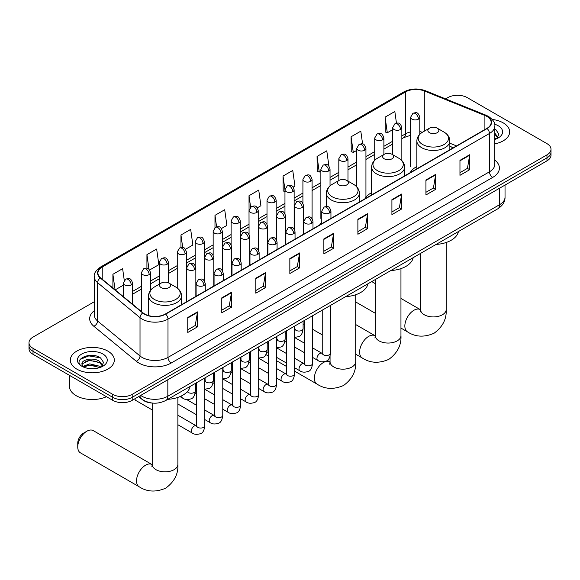 <?xml version="1.0" encoding="UTF-8"?>
<svg xmlns="http://www.w3.org/2000/svg" width="580" height="580" viewBox="0 0 580 580"><rect width="100%" height="100%" fill="white"/><g stroke="black" fill="none" stroke-linecap="round" stroke-linejoin="round"><path stroke-width="0.87" d="M321.777 222.133A24.287 14.021 0 0 0 319.689 224.917M371.628 192.661A24.287 14.021 0 0 0 364.929 198.795M416.861 166.54A24.287 14.021 0 0 0 410.161 172.68M453.284 147.784L449.855 146.399M152.779 403.1A13.746 7.939 180 0 1 142.477 399.736L138.663 396.589M94.264 301.745L33.024 337.096A13.746 7.939 0 0 0 29 342.707L29 348.696A13.746 7.939 0 0 0 33.024 354.308L112.745 400.33A13.746 7.939 0 0 0 132.189 400.33L546.976 160.856A13.746 7.939 0 0 0 551 155.244L551 152.25A13.746 7.939 0 0 1 546.976 157.862A13.746 7.939 0 0 0 551 152.25L551 149.256A13.746 7.939 0 0 0 546.976 143.644L467.255 97.621A13.746 7.939 0 0 0 447.811 97.621L445.621 98.89M29 342.707A13.746 7.939 0 0 0 33.024 348.319L112.745 394.342A13.746 7.939 0 0 0 132.189 394.342L132.189 397.336L546.976 157.862L132.189 397.336A13.746 7.939 0 0 1 112.745 397.336A13.746 7.939 0 0 0 132.189 397.336L132.189 400.33M33.024 348.319L33.024 351.313L112.745 397.336L33.024 351.313A13.746 7.939 0 0 1 29 345.702A13.746 7.939 0 0 0 33.024 351.313L33.024 354.308M503.23 122.88A21.996 12.702 0 0 0 492.239 119.437A21.996 12.702 0 0 1 503.23 122.88A21.996 12.702 0 0 1 509.668 131.856A21.996 12.702 0 0 0 503.23 122.88M107.88 351.125A21.996 12.702 0 0 0 83.911 348.377A21.996 12.702 0 0 0 70.332 360.107A21.996 12.702 0 0 0 76.77 369.09A21.996 12.702 0 0 0 100.746 371.838A21.996 12.702 0 0 0 114.325 360.107A21.996 12.702 0 0 0 107.88 351.125A21.996 12.702 0 0 0 83.911 348.377A21.996 12.702 0 0 0 70.332 360.107A21.996 12.702 0 0 0 76.77 369.09A21.996 12.702 0 0 0 100.746 371.838A21.996 12.702 0 0 0 114.325 360.107A21.996 12.702 0 0 0 107.88 351.125M486.859 116.421A14.667 8.468 180 0 1 491.159 122.409A14.667 8.468 180 0 1 486.859 128.397L165.401 313.99A14.667 8.468 180 0 1 143.021 312.859L100.579 277.863A14.667 8.468 180 0 1 97.926 273.013A14.667 8.468 180 0 1 102.225 267.025L405.514 91.923A14.667 8.468 180 0 1 424.292 90.973L484.902 115.471A14.667 8.468 180 0 1 486.859 116.421M487.12 116.275A15.029 8.678 0 0 0 485.112 115.304L424.502 90.799A15.029 8.678 0 0 0 405.253 91.77L101.964 266.873A15.029 8.678 0 0 0 100.282 277.987L142.716 312.982A15.029 8.678 0 0 0 165.662 314.142L487.12 128.55A15.029 8.678 0 0 0 487.12 116.275M187.761 317.507L187.761 332.478L197.483 326.859L197.483 311.895L187.761 317.507M187.761 329.817L195.25 325.496L197.446 312.395A3.668 2.117 -120 0 0 197.483 311.895M195.185 325.532L197.483 326.859M221.785 297.866L221.785 312.83L231.507 307.219L231.507 292.248L221.785 297.866M221.785 310.177L229.274 305.849L231.471 292.748A3.668 2.117 -120 0 0 231.507 292.248M229.209 305.892L231.507 307.219M255.809 278.219L255.809 293.183L265.531 287.571L265.531 272.607L255.809 278.219M255.809 290.529L263.298 286.208L265.495 273.1A3.668 2.117 -120 0 0 265.531 272.607M263.233 286.244L265.531 287.571M289.84 258.571L289.84 273.543L299.563 267.931L299.563 252.96L289.84 258.571M289.84 270.889L297.322 266.561L299.519 253.46A3.668 2.117 -120 0 0 299.563 252.96M297.257 266.604L299.563 267.931M459.962 160.356L459.962 175.319L469.684 169.708L469.684 154.737L459.962 160.356M459.962 172.666L467.451 168.338L469.648 155.237A3.668 2.117 -120 0 0 469.684 154.737M467.386 168.381L469.684 169.708M425.938 179.996L425.938 194.967L435.66 189.348L435.66 174.384L425.938 179.996M425.938 192.306L433.427 187.985L435.623 174.877A3.668 2.117 -120 0 0 435.66 174.384M433.361 188.021L435.66 189.348M391.913 199.643L391.913 214.607L401.635 208.996L401.635 194.032L391.913 199.643M391.913 211.954L399.402 207.633L401.599 194.525A3.668 2.117 -120 0 0 401.635 194.032M399.337 207.669L401.635 208.996M357.889 219.283L357.889 234.255L367.611 228.643L367.611 213.672L357.889 219.283M357.889 231.594L365.378 227.273L367.568 214.172A3.668 2.117 -120 0 0 367.611 213.672M365.313 227.309L367.611 228.643M323.865 238.931L323.865 253.895L333.587 248.283L333.587 233.319L323.865 238.931M323.865 251.242L331.354 246.92L333.543 233.812A3.668 2.117 -120 0 0 333.587 233.319M331.289 246.957L333.587 248.283M494.82 143.869A21.996 12.702 0 0 0 509.668 131.856A21.996 12.702 0 0 1 494.82 143.869M132.189 394.342L546.976 154.867A13.746 7.939 0 0 0 551 149.256M185.513 249.277L192.872 245.028L190.675 229.39L180.96 235.001L180.96 247.508M149.604 270.005L158.847 264.668L156.651 249.03L146.928 254.642L146.928 268.264M124.272 280.401L122.626 268.678L112.904 274.289L112.904 288.028M293.226 187.086L294.952 186.093L292.755 170.455L283.033 176.066L283.192 190.943M328.925 166.097L326.779 150.807L317.057 156.426L317.216 171.303M362.601 143.949L360.803 131.167L351.081 136.778L351.241 151.655M396.459 123.119L394.828 111.519L385.113 117.131L385.265 132.008M221.415 228.549L226.896 225.381L224.707 209.743L214.984 215.354L214.984 227.614M257.324 207.814L260.92 205.74L258.731 190.102L249.008 195.714L249.059 210.649M249.059 234.378L249.008 210.533M249.008 195.714L250.611 207.111M284.961 191.61L283.033 190.885M283.033 176.066L284.961 189.827M317.057 156.426L319.254 172.064L320.87 171.129M319.254 172.064L317.057 171.245M351.081 136.778L353.278 152.417L356.772 150.401M353.278 152.417L351.081 151.597M385.113 117.131L387.302 132.769L392.682 129.666M387.302 132.769L385.113 131.95M214.984 215.354L216.594 226.838M180.96 235.001L182.715 247.508M146.928 254.642L148.995 269.33M115.166 289.891L123.388 285.142M112.904 274.289L115.087 289.826M494.82 137.851L496.204 138.939M494.82 139.041L495.211 139.301M494.82 133.103L497.974 137.322M494.82 134.292L497.734 137.634M494.82 139.432A14.942 8.627 0 0 0 498.235 137.96A14.942 8.627 0 0 0 498.235 125.758A14.942 8.627 0 0 0 494.653 124.229M496.56 138.794L498.901 134.197L495.943 129.739M494.82 129.18L495.74 129.601M429.476 132.682A5.503 3.175 0 0 0 437.248 132.682A5.503 3.175 0 0 0 437.248 128.187L444.077 132.131A15.152 8.751 0 0 1 444.077 144.507A15.152 8.751 0 0 1 422.646 144.507A15.152 8.751 0 0 1 422.646 132.131C418.912 134.35 416.984 137.293 416.861 140.969A16.501 9.527 0 0 0 421.696 147.704A16.501 9.527 0 0 0 439.676 149.763A16.501 9.527 0 0 0 449.855 140.969C449.739 137.293 447.811 134.35 444.077 132.131L437.248 128.187A5.503 3.175 0 0 0 429.476 128.187A5.503 3.175 0 0 0 429.476 132.682M436.095 244.434A25.208 14.551 0 0 0 458.417 231.55M303.101 323.792A12.832 7.41 120 0 0 303.478 324.039L304.282 324.503M384.236 158.797A5.503 3.175 0 0 0 392.015 158.797A5.503 3.175 0 0 0 392.015 154.309L398.837 158.253A15.152 8.751 0 0 1 398.837 170.629A15.152 8.751 0 0 1 377.406 170.629A15.152 8.751 0 0 1 377.406 158.253C373.672 160.464 371.744 163.415 371.628 167.083A16.501 9.527 0 0 0 376.456 173.819A16.501 9.527 0 0 0 394.436 175.885A16.501 9.527 0 0 0 404.623 167.083C404.499 163.415 402.571 160.464 398.837 158.253L392.015 154.309A5.503 3.175 0 0 0 384.236 154.309A5.503 3.175 0 0 0 384.236 158.797M390.862 270.555A25.208 14.551 0 0 0 413.177 257.665M338.995 184.918A5.503 3.175 0 0 0 346.775 184.918A5.503 3.175 0 0 0 346.775 180.424L353.604 184.368A15.152 8.751 0 0 1 353.604 196.743A15.152 8.751 0 0 1 332.166 196.743A15.152 8.751 0 0 1 332.166 184.368C328.439 186.586 326.511 189.53 326.388 193.205A16.501 9.527 0 0 0 331.216 199.94A16.501 9.527 0 0 0 349.196 201.999A16.501 9.527 0 0 0 359.382 193.205C359.259 189.53 357.338 186.586 353.604 184.368L346.775 180.424A5.503 3.175 0 0 0 338.995 180.424A5.503 3.175 0 0 0 338.995 184.918M345.622 296.67A25.208 14.551 0 0 0 367.945 283.787M77.749 446.955L77.749 443.214A8.251 4.763 -60 0 1 83.578 433.115L86.819 431.245A12.832 7.41 120 0 0 77.749 446.955A12.832 7.41 120 0 0 80.403 452.828L139.185 486.772A12.832 7.41 -60 0 1 137.221 476.485A12.832 7.41 -60 0 1 145.602 465.182A12.832 7.41 -60 0 1 152.018 464.544L152.214 464.652M161.16 287.593A5.503 3.175 0 0 0 168.932 287.593A5.503 3.175 0 0 0 168.932 283.098L175.762 287.042A15.152 8.751 0 0 1 175.762 299.418A15.152 8.751 0 0 1 154.331 299.418A15.152 8.751 0 0 1 154.331 287.042C150.597 289.26 148.668 292.204 148.545 295.88A16.501 9.527 0 0 0 153.381 302.615A16.501 9.527 0 0 0 171.361 304.674A16.501 9.527 0 0 0 181.54 295.88C181.424 292.204 179.495 289.26 175.762 287.042L168.932 283.098A5.503 3.175 0 0 0 161.16 283.098A5.503 3.175 0 0 0 161.16 287.593M167.779 399.345A25.208 14.551 0 0 0 190.102 386.461M152.018 464.544L93.235 430.607A12.832 7.41 120 0 0 86.819 431.245L83.578 433.115M152.214 409.922L135.793 400.447A4.125 2.378 -60 0 1 135.278 399.932A4.125 2.378 -60 0 1 134.944 398.743M69.411 375.318L69.411 386.302A22.917 13.231 0 0 0 76.125 395.654A22.917 13.231 0 0 0 106.466 396.713M89.842 368.612L93.3 368.713M82.976 366.422L89.646 363.877L99.651 366.219L100.862 367.191M83.593 367.06L89.646 365.067L99.869 367.553M83.085 366.886L82.012 364.37A10.36 5.981 0 0 0 83.68 367.14M102.624 365.574L99.651 361.463C93.438 356.823 80.642 359.687 82.012 364.37L81.969 363.921M82.034 364.523L82.324 363.747L89.646 360.31L99.651 362.652L102.392 365.886M101.217 367.038L103.559 362.442L100.594 357.983C90.117 350.45 71.485 360.376 82.244 366.466L82.781 366.792M102.892 354.01A14.942 8.627 0 0 0 81.766 354.01A14.942 8.627 0 0 0 81.766 366.205A14.942 8.627 0 0 0 102.892 366.205A14.942 8.627 0 0 0 102.892 354.01M80.062 359.484L88.834 355.881L100.398 357.845M85.543 361.231L88.834 360.637L97.085 361.34M85.543 365.987L88.834 365.385L97.085 366.096M140.679 395.429A18.328 10.585 0 0 0 141.911 396.22A18.328 10.585 0 0 0 167.83 396.22L499.663 204.638A18.328 10.585 0 0 0 505.028 197.156C505.165 201.702 502.744 205.595 497.763 208.829L165.931 400.41A9.164 5.292 60 0 0 167.83 396.22L167.83 379.755M499.663 188.174L499.663 204.638A9.164 5.292 60 0 1 497.763 208.829M139.932 395.857A9.164 6.134 129.5 0 0 141.535 398.837L138.75 396.546M546.976 160.856L546.976 154.867M112.745 400.33L112.745 394.342M494.82 160.124A22.917 13.231 180 0 1 492.696 177.415L171.238 363.007A4.582 2.646 60 0 1 167.997 357.396L489.455 171.803A18.328 10.585 0 0 0 494.82 164.321L494.82 126.005A18.328 10.585 180 0 1 489.455 133.487A4.582 2.646 -120 0 0 487.12 128.55M171.238 363.007A22.917 13.231 180 0 1 138.83 363.007A22.917 13.231 180 0 1 136.264 361.238L93.822 326.25A22.917 13.231 180 0 1 94.264 310.72M142.071 357.396A18.328 10.585 0 0 0 167.997 357.396L167.997 319.08A18.328 10.585 180 0 1 140.019 317.666L97.578 282.67A18.328 10.585 180 0 1 94.264 276.602L94.264 314.918A18.328 10.585 0 0 0 97.578 320.986L140.019 355.982A18.328 10.585 0 0 0 142.071 357.396M494.82 126.005C495.436 123.141 493.326 119.944 488.505 116.421L486.098 115.253A4.582 2.146 112 0 0 485.112 115.304M486.098 115.253L425.488 90.748C417.897 88.066 410.691 88.45 403.868 91.915A4.582 2.646 60 0 1 405.253 91.77M101.964 266.873A4.582 2.646 -120 0 0 100.579 267.017C95.823 270.439 93.713 273.637 94.264 276.602M100.282 277.987A4.582 3.067 129.5 0 0 97.578 282.67L97.578 320.986A4.582 3.067 -50.5 0 1 93.822 326.25M425.488 90.748A4.582 2.146 112 0 0 424.502 90.799M142.716 312.982A4.582 3.067 129.5 0 0 140.019 317.666L140.019 355.982A4.582 3.067 -50.5 0 1 136.264 361.238M165.662 314.142A4.582 2.646 60 0 1 167.997 319.08L489.455 133.487L489.455 171.803A4.582 2.646 60 0 0 492.696 177.415M102.225 267.025L102.225 279.219M484.902 115.471L484.902 129.528M424.292 90.973L424.292 131.181M456.525 145.913L449.855 143.216M422.45 132.247A14.667 8.468 0 0 0 419.797 131.66M410.633 131.914A14.667 8.468 0 0 0 405.514 133.828L401.846 135.945M405.514 91.923L405.514 133.828A8.251 4.763 60 0 1 403.803 137.605L401.846 138.736M392.682 141.237L383.895 146.312M374.724 151.605L365.937 156.68M356.772 161.972L347.986 167.04M338.821 172.332L330.035 177.407M320.87 182.7L312.083 187.775M302.919 193.06L294.132 198.135M284.961 203.428L276.174 208.503M267.01 213.795L258.223 218.863M249.059 224.155L240.272 229.231M231.108 234.523L222.321 239.598M213.157 244.89L204.37 249.958M195.199 255.251L186.412 260.326M177.248 265.618L168.461 270.693M159.297 275.978L150.51 281.053M141.346 286.346L132.559 291.421M323.865 239.402L333.543 233.812M357.889 219.762L367.568 214.172M391.913 200.114L401.599 194.525M425.938 180.474L435.623 174.877M459.962 160.827L469.648 155.237M289.84 259.05L299.519 253.46M255.809 278.69L265.495 273.1M221.785 298.337L231.471 292.748M187.761 317.985L197.446 312.395M446.194 242.491L446.194 309.524A12.832 7.41 180 0 1 442.431 314.759A12.832 7.41 180 0 1 424.284 314.759A12.832 7.41 180 0 1 420.529 309.524L420.181 311.982M446.194 309.524C446.745 318.942 442.707 326.844 434.079 333.224C424.248 337.502 415.389 337.052 407.501 331.861A12.832 7.41 -60 0 1 405.536 321.574A12.832 7.41 -60 0 1 413.917 310.271A12.832 7.41 -60 0 1 420.333 309.633L420.529 309.742M400.954 268.613L400.954 335.639A12.832 7.41 180 0 1 397.199 340.88A12.832 7.41 180 0 1 379.052 340.88A12.832 7.41 180 0 1 375.289 335.639L374.948 338.096M400.954 335.639C401.505 345.064 397.474 352.959 388.846 359.339C379.008 363.624 370.149 363.167 362.261 357.976A12.832 7.41 -60 0 1 360.296 347.695A12.832 7.41 -60 0 1 368.677 336.385A12.832 7.41 -60 0 1 375.093 335.755L375.289 335.863M355.714 294.727L355.714 361.753A12.832 7.41 180 0 1 351.958 366.995A12.832 7.41 180 0 1 333.812 366.995A12.832 7.41 180 0 1 330.056 361.753L329.708 364.218M355.714 361.753C356.272 371.178 352.234 379.081 343.606 385.453C333.775 389.738 324.916 389.289 317.028 384.098A12.832 7.41 -60 0 1 315.056 373.81A12.832 7.41 -60 0 1 323.444 362.507A12.832 7.41 -60 0 1 329.861 361.869L330.049 361.978M177.879 397.401L177.879 464.428A12.832 7.41 180 0 1 174.116 469.67A12.832 7.41 180 0 1 155.969 469.67A12.832 7.41 180 0 1 152.214 464.428L151.866 466.893M329.599 212.94A4.582 2.646 0 0 0 330.941 211.069C329.085 205.197 327.272 206.364 324.068 207.104A4.582 2.646 60 0 1 326.359 207.328A4.582 2.646 -120 0 1 329.599 212.94A4.582 2.646 0 0 1 323.118 212.94A4.582 2.646 0 0 1 321.777 211.069L324.068 207.104M312.533 357.374L317.818 360.426A4.125 2.378 -60 0 1 317.18 357.12A4.125 2.378 -60 0 1 319.877 353.488A4.125 2.378 -60 0 1 320.058 353.387A4.125 2.378 -60 0 1 321.936 353.285L312.533 347.848M322.473 353.699L322.103 354.003L322.233 353.111A4.125 2.378 -0 0 0 323.444 354.793A4.125 2.378 -0 0 0 329.085 354.902A4.125 2.378 -0 0 0 330.484 353.111C329.918 357.904 328.432 360.579 326.032 361.137C322.589 362.188 319.848 361.949 317.818 360.426M311.649 223.307A4.582 2.646 0 0 0 312.99 221.437C311.126 215.557 309.321 216.731 306.117 217.471A4.582 2.646 60 0 1 308.408 217.696A4.582 2.646 -120 0 1 311.649 223.307A4.582 2.646 0 0 1 305.167 223.307A4.582 2.646 0 0 1 303.826 221.437L306.117 217.471M294.575 367.742L299.86 370.794A4.125 2.378 -60 0 1 299.229 367.488A4.125 2.378 -60 0 1 301.926 363.849A4.125 2.378 -60 0 1 302.107 363.754A4.125 2.378 -60 0 1 303.985 363.645L294.575 358.215M304.514 364.066L304.152 364.37L304.282 363.479A4.125 2.378 -0 0 0 305.493 365.161A4.125 2.378 -0 0 0 311.134 365.262A4.125 2.378 -0 0 0 312.533 363.479C311.967 368.264 310.481 370.939 308.082 371.504C304.638 372.548 301.897 372.316 299.86 370.794M293.697 233.675A4.582 2.646 0 0 0 295.039 231.804C293.175 225.924 291.37 227.092 288.166 227.831A4.582 2.646 60 0 1 290.457 228.056A4.582 2.646 -120 0 1 293.697 233.675A4.582 2.646 0 0 1 287.216 233.675A4.582 2.646 0 0 1 285.868 231.804L288.166 227.831M276.624 378.102L281.909 381.154A4.125 2.378 -60 0 1 281.278 377.848A4.125 2.378 -60 0 1 283.975 374.216A4.125 2.378 -60 0 1 284.156 374.114A4.125 2.378 -60 0 1 286.034 374.013L276.624 368.583M286.563 374.426L286.194 374.731L286.332 373.839A4.125 2.378 -0 0 0 287.535 375.528A4.125 2.378 -0 0 0 293.183 375.63A4.125 2.378 -0 0 0 294.575 373.839C294.009 378.631 292.53 381.307 290.13 381.865C286.68 382.916 283.939 382.677 281.909 381.154M275.739 244.035A4.582 2.646 0 0 0 277.08 242.164C275.224 236.285 273.419 237.459 270.207 238.199A4.582 2.646 60 0 1 272.498 238.423A4.582 2.646 -120 0 1 275.739 244.035A4.582 2.646 0 0 1 269.258 244.035A4.582 2.646 0 0 1 267.916 242.164L270.207 238.199M258.673 388.47L263.958 391.522A4.125 2.378 -60 0 1 263.327 388.216A4.125 2.378 -60 0 1 266.017 384.584A4.125 2.378 -60 0 1 266.205 384.482A4.125 2.378 -60 0 1 268.083 384.373L258.673 378.943M268.613 384.794L268.243 385.098L268.373 384.207A4.125 2.378 -0 0 0 269.584 385.888A4.125 2.378 -0 0 0 275.232 385.99A4.125 2.378 -0 0 0 276.624 384.207C276.058 388.999 274.579 391.674 272.18 392.232C268.728 393.284 265.988 393.044 263.958 391.522M257.788 254.402A4.582 2.646 0 0 0 259.13 252.532C257.274 246.652 255.461 247.827 252.256 248.559A4.582 2.646 60 0 1 254.548 248.791A4.582 2.646 -120 0 1 257.788 254.402A4.582 2.646 0 0 1 251.307 254.402A4.582 2.646 0 0 1 249.965 252.532L252.256 248.559M240.722 398.837L246.007 401.882A4.125 2.378 -60 0 1 245.376 398.583A4.125 2.378 -60 0 1 248.066 394.944A4.125 2.378 -60 0 1 248.247 394.849A4.125 2.378 -60 0 1 250.132 394.741L240.722 389.31M250.661 395.154L250.292 395.459L250.422 394.574A4.125 2.378 -0 0 0 251.633 396.256A4.125 2.378 -0 0 0 257.274 396.358A4.125 2.378 -0 0 0 258.673 394.574C258.107 399.359 256.621 402.034 254.221 402.6C250.777 403.644 248.037 403.404 246.007 401.882M239.837 264.77A4.582 2.646 0 0 0 241.179 262.892C239.323 257.02 237.51 258.187 234.305 258.926A4.582 2.646 60 0 1 236.596 259.151A4.582 2.646 -120 0 1 239.837 264.77A4.582 2.646 0 0 1 233.356 264.77A4.582 2.646 0 0 1 232.014 262.892L234.305 258.926M222.771 409.197L228.056 412.25A4.125 2.378 -60 0 1 227.418 408.943A4.125 2.378 -60 0 1 230.115 405.311A4.125 2.378 -60 0 1 230.296 405.21A4.125 2.378 -60 0 1 232.174 405.108L222.771 399.671M232.71 405.522L232.341 405.826L232.471 404.934A4.125 2.378 -0 0 0 233.682 406.616A4.125 2.378 -0 0 0 239.323 406.725A4.125 2.378 -0 0 0 240.722 404.934C240.156 409.726 238.67 412.402 236.27 412.96C232.826 414.011 230.086 413.772 228.056 412.25M221.886 275.13A4.582 2.646 0 0 0 223.227 273.26C221.364 267.38 219.559 268.555 216.355 269.294A4.582 2.646 60 0 1 218.645 269.519A4.582 2.646 -120 0 1 221.886 275.13A4.582 2.646 0 0 1 215.405 275.13A4.582 2.646 0 0 1 214.063 273.26L216.355 269.294M204.812 419.565L210.098 422.617A4.125 2.378 -60 0 1 209.467 419.311A4.125 2.378 -60 0 1 212.164 415.672A4.125 2.378 -60 0 1 212.345 415.577A4.125 2.378 -60 0 1 214.223 415.468L204.812 410.038M214.752 415.889L214.39 416.193L214.52 415.302A4.125 2.378 -0 0 0 215.724 416.984A4.125 2.378 -0 0 0 221.371 417.085A4.125 2.378 -0 0 0 222.771 415.302C222.205 420.087 220.719 422.762 218.319 423.327C214.868 424.372 212.135 424.139 210.098 422.617M203.935 285.498A4.582 2.646 0 0 0 205.276 283.627C203.413 277.748 201.608 278.915 198.404 279.654A4.582 2.646 60 0 1 200.694 279.886A4.582 2.646 -120 0 1 203.935 285.498A4.582 2.646 0 0 1 197.454 285.498A4.582 2.646 0 0 1 196.105 283.627L198.404 279.654M177.879 424.741L192.147 432.977A4.125 2.378 -60 0 1 191.516 429.671A4.125 2.378 -60 0 1 194.213 426.039A4.125 2.378 -60 0 1 194.394 425.938A4.125 2.378 -60 0 1 196.272 425.836L177.879 415.215M196.801 426.249L196.431 426.554L196.569 425.662A4.125 2.378 -0 0 0 197.773 427.351A4.125 2.378 -0 0 0 203.42 427.453A4.125 2.378 -0 0 0 204.812 425.662C204.247 430.454 202.768 433.129 200.368 433.688C196.917 434.739 194.177 434.5 192.147 432.977M302.216 207.495A4.582 2.646 0 0 0 303.558 205.624C301.701 199.752 299.889 200.919 296.685 201.659A4.582 2.646 60 0 1 298.976 201.883A4.582 2.646 -120 0 1 302.216 207.495A4.582 2.646 0 0 1 295.735 207.495A4.582 2.646 0 0 1 294.394 205.624L296.685 201.659M295.089 329.244L294.72 329.549L294.85 328.657A4.125 2.378 -0 0 0 296.061 330.346A4.125 2.378 -0 0 0 301.701 330.448A4.125 2.378 -0 0 0 303.101 328.657C302.535 333.449 301.049 336.125 298.649 336.683L294.575 337.371M284.265 217.862A4.582 2.646 0 0 0 285.606 215.992C283.743 210.112 281.938 211.287 278.733 212.026A4.582 2.646 60 0 1 281.024 212.251A4.582 2.646 -120 0 1 284.265 217.862A4.582 2.646 0 0 1 277.784 217.862A4.582 2.646 0 0 1 276.442 215.992L278.733 212.026M277.138 339.612L276.769 339.916L276.899 339.024A4.125 2.378 -0 0 0 278.11 340.707A4.125 2.378 -0 0 0 283.75 340.808A4.125 2.378 -0 0 0 285.15 339.024C284.584 343.817 283.098 346.492 280.698 347.05L276.624 347.732M266.314 228.23A4.582 2.646 0 0 0 267.656 226.36C265.792 220.48 263.987 221.647 260.782 222.387A4.582 2.646 60 0 1 263.074 222.618A4.582 2.646 -120 0 1 266.314 228.23A4.582 2.646 0 0 1 259.833 228.23A4.582 2.646 0 0 1 258.492 226.36L260.782 222.387M259.18 349.972L258.818 350.276L258.948 349.392A4.125 2.378 -0 0 0 260.152 351.074A4.125 2.378 -0 0 0 265.8 351.175A4.125 2.378 -0 0 0 267.199 349.392C266.633 354.177 265.147 356.852 262.747 357.418L258.673 358.099M248.356 238.59A4.582 2.646 0 0 0 249.704 236.72C247.841 230.84 246.036 232.014 242.824 232.754A4.582 2.646 60 0 1 245.115 232.979A4.582 2.646 -120 0 1 248.356 238.59A4.582 2.646 0 0 1 241.882 238.59A4.582 2.646 0 0 1 240.533 236.72L242.824 232.754M241.229 360.339L240.86 360.644L240.997 359.752A4.125 2.378 -0 0 0 242.201 361.434A4.125 2.378 -0 0 0 247.849 361.543A4.125 2.378 -0 0 0 249.24 359.752C248.675 364.544 247.196 367.22 244.796 367.778L240.722 368.459M230.405 248.958A4.582 2.646 0 0 0 231.746 247.087C229.89 241.207 228.085 242.382 224.873 243.114A4.582 2.646 60 0 1 227.164 243.346A4.582 2.646 -120 0 1 230.405 248.958A4.582 2.646 0 0 1 223.923 248.958A4.582 2.646 0 0 1 222.582 247.087L224.873 243.114M223.278 370.707L222.908 371.012L223.039 370.12A4.125 2.378 -0 0 0 224.25 371.802A4.125 2.378 -0 0 0 229.898 371.903A4.125 2.378 -0 0 0 231.289 370.12C230.724 374.905 229.245 377.58 226.838 378.146L222.771 378.827M212.454 259.325A4.582 2.646 0 0 0 213.795 257.455C211.939 251.575 210.127 252.742 206.922 253.482A4.582 2.646 60 0 1 209.213 253.706A4.582 2.646 -120 0 1 212.454 259.325A4.582 2.646 0 0 1 205.972 259.325A4.582 2.646 0 0 1 204.631 257.455L206.922 253.482M205.327 381.067L204.957 381.372L205.088 380.48A4.125 2.378 -0 0 0 206.299 382.169A4.125 2.378 -0 0 0 211.939 382.271A4.125 2.378 -0 0 0 213.338 380.48C212.773 385.272 211.287 387.947 208.887 388.506L204.812 389.195M194.503 269.685A4.582 2.646 0 0 0 195.844 267.815C193.981 261.935 192.176 263.11 188.971 263.849A4.582 2.646 60 0 1 191.262 264.074A4.582 2.646 -120 0 1 194.503 269.685A4.582 2.646 0 0 1 188.021 269.685A4.582 2.646 0 0 1 186.68 267.815L188.971 263.849M187.369 391.638A4.125 2.378 -0 0 0 188.348 392.529A4.125 2.378 -0 0 0 193.988 392.631A4.125 2.378 -0 0 0 195.387 390.848C194.822 395.64 193.336 398.315 190.936 398.873C187.492 399.924 184.752 399.685 182.715 398.163A4.125 2.378 -60 0 1 181.866 396.271A4.125 2.378 -60 0 1 181.903 395.698M418.455 119.139A4.582 2.646 0 0 0 419.797 117.261C417.934 111.389 416.128 112.556 412.924 113.296A4.582 2.646 60 0 1 415.215 113.521A4.582 2.646 -120 0 1 418.455 119.139A4.582 2.646 0 0 1 411.974 119.139A4.582 2.646 0 0 1 410.633 117.261L412.924 113.296M400.504 129.5A4.582 2.646 0 0 0 401.846 127.629C399.983 121.749 398.177 122.924 394.973 123.663A4.582 2.646 60 0 1 397.264 123.888A4.582 2.646 -120 0 1 400.504 129.5A4.582 2.646 0 0 1 394.023 129.5A4.582 2.646 0 0 1 392.682 127.629L394.973 123.663M382.546 139.867A4.582 2.646 0 0 0 383.895 137.996C382.032 132.117 380.226 133.284 377.014 134.024A4.582 2.646 60 0 1 379.305 134.256A4.582 2.646 -120 0 1 382.546 139.867A4.582 2.646 0 0 1 376.065 139.867A4.582 2.646 0 0 1 374.724 137.996L377.014 134.024M364.595 150.227A4.582 2.646 0 0 0 365.937 148.357C364.08 142.484 362.268 143.651 359.063 144.391A4.582 2.646 60 0 1 361.354 144.616A4.582 2.646 -120 0 1 364.595 150.227A4.582 2.646 0 0 1 358.114 150.227A4.582 2.646 0 0 1 356.772 148.357L359.063 144.391M346.644 160.595A4.582 2.646 0 0 0 347.986 158.724C346.13 152.844 344.317 154.019 341.113 154.758A4.582 2.646 60 0 1 343.404 154.983A4.582 2.646 -120 0 1 346.644 160.595A4.582 2.646 0 0 1 340.163 160.595A4.582 2.646 0 0 1 338.821 158.724L341.113 154.758M328.693 170.962A4.582 2.646 0 0 0 330.035 169.092C328.171 163.212 326.366 164.379 323.161 165.119A4.582 2.646 60 0 1 325.452 165.344A4.582 2.646 -120 0 1 328.693 170.962A4.582 2.646 0 0 1 322.212 170.962A4.582 2.646 0 0 1 320.87 169.092L323.161 165.119M310.742 181.322A4.582 2.646 0 0 0 312.083 179.452C310.22 173.572 308.415 174.747 305.211 175.486A4.582 2.646 60 0 1 307.501 175.711A4.582 2.646 -120 0 1 310.742 181.322A4.582 2.646 0 0 1 304.261 181.322A4.582 2.646 0 0 1 302.919 179.452L305.211 175.486M292.784 191.69A4.582 2.646 0 0 0 294.132 189.819C292.269 183.94 290.464 185.114 287.252 185.846A4.582 2.646 60 0 1 289.543 186.079A4.582 2.646 -120 0 1 292.784 191.69A4.582 2.646 0 0 1 286.302 191.69A4.582 2.646 0 0 1 284.961 189.819L287.252 185.846M274.833 202.057A4.582 2.646 0 0 0 276.174 200.18C274.318 194.307 272.506 195.475 269.301 196.214A4.582 2.646 60 0 1 271.592 196.439A4.582 2.646 -120 0 1 274.833 202.057A4.582 2.646 0 0 1 268.351 202.057A4.582 2.646 0 0 1 267.01 200.18L269.301 196.214M256.882 212.418A4.582 2.646 0 0 0 258.223 210.547C256.367 204.667 254.555 205.842 251.35 206.582A4.582 2.646 60 0 1 253.641 206.806A4.582 2.646 -120 0 1 256.882 212.418A4.582 2.646 0 0 1 250.4 212.418A4.582 2.646 0 0 1 249.059 210.547L251.35 206.582M238.931 222.785A4.582 2.646 0 0 0 240.272 220.915C238.409 215.035 236.604 216.202 233.399 216.942A4.582 2.646 60 0 1 235.69 217.174A4.582 2.646 -120 0 1 238.931 222.785A4.582 2.646 0 0 1 232.45 222.785A4.582 2.646 0 0 1 231.108 220.915L233.399 216.942M220.98 233.145A4.582 2.646 0 0 0 222.321 231.275C220.458 225.402 218.653 226.57 215.448 227.309A4.582 2.646 60 0 1 217.739 227.534A4.582 2.646 -120 0 1 220.98 233.145A4.582 2.646 0 0 1 214.499 233.145A4.582 2.646 0 0 1 213.157 231.275L215.448 227.309M203.022 243.513A4.582 2.646 0 0 0 204.37 241.643C202.507 235.763 200.702 236.937 197.49 237.677A4.582 2.646 60 0 1 199.781 237.901A4.582 2.646 -120 0 1 203.022 243.513A4.582 2.646 0 0 1 196.54 243.513A4.582 2.646 0 0 1 195.199 241.643L197.49 237.677M185.071 253.88A4.582 2.646 0 0 0 186.412 252.01C184.556 246.13 182.743 247.298 179.539 248.037A4.582 2.646 60 0 1 181.83 248.262A4.582 2.646 -120 0 1 185.071 253.88A4.582 2.646 0 0 1 178.589 253.88A4.582 2.646 0 0 1 177.248 252.01L179.539 248.037M167.12 264.241A4.582 2.646 0 0 0 168.461 262.37C166.605 256.49 164.792 257.665 161.588 258.404A4.582 2.646 60 0 1 163.879 258.629A4.582 2.646 -120 0 1 167.12 264.241A4.582 2.646 0 0 1 160.638 264.241A4.582 2.646 0 0 1 159.297 262.37L161.588 258.404M149.169 274.608A4.582 2.646 0 0 0 150.51 272.738C148.647 266.858 146.841 268.025 143.637 268.765A4.582 2.646 60 0 1 145.928 268.997A4.582 2.646 -120 0 1 149.169 274.608A4.582 2.646 0 0 1 142.687 274.608A4.582 2.646 0 0 1 141.346 272.738L143.637 268.765M131.218 284.969A4.582 2.646 0 0 0 132.559 283.098C130.696 277.226 128.891 278.393 125.686 279.132A4.582 2.646 60 0 1 127.977 279.357A4.582 2.646 -120 0 1 131.218 284.969A4.582 2.646 0 0 1 124.736 284.969A4.582 2.646 0 0 1 123.388 283.098L125.686 279.132M165.931 400.41C158.557 404.115 151.184 404.115 143.804 400.41L141.535 398.837M505.028 197.156L505.028 185.071M403.868 91.915L100.579 267.017M410.633 135.285L403.803 137.605M392.682 144.028L383.895 149.103M374.724 154.396L365.937 159.464M356.772 164.756L347.986 169.831M338.821 175.124L330.035 180.199M320.87 185.491L312.083 190.559M302.919 195.851L294.132 200.926M284.961 206.219L276.174 211.294M267.01 216.579L258.223 221.654M249.059 226.947L240.272 232.022M231.108 237.314L222.321 242.382M213.157 247.674L204.37 252.749M195.199 258.042L186.412 263.117M177.248 268.41L168.461 273.477M159.297 278.77L150.51 283.845M141.346 289.137L132.559 294.212M453.386 147.726L449.855 146.298M407.501 331.861L400.954 328.077M375.289 313.265L355.714 301.962M449.855 149.763L449.855 140.969M416.861 168.809L416.861 140.969M429.476 128.187L422.646 132.131M420.333 309.633L400.954 298.446M375.289 283.627L371.751 281.583M420.529 253.424L420.529 309.524M362.261 357.976L355.714 354.199M322.233 334.863L312.533 329.266M404.623 175.878L404.623 167.083M371.628 194.931L371.628 167.083M384.236 154.309L377.406 158.253M375.093 335.755L355.714 324.561M375.289 279.538L375.289 335.639M317.028 384.098L294.575 371.135M286.332 366.371L276.624 360.767M268.373 356.004L265.865 354.561M359.382 201.992L359.382 193.205M326.388 206.487L326.388 193.205M338.995 180.424L332.166 184.368M329.861 361.869L327.279 360.376M330.056 356.229L330.056 361.753M177.879 464.428C178.43 473.853 174.391 481.755 165.764 488.128C155.933 492.413 147.073 491.963 139.185 486.772M181.54 304.667L181.54 295.88M148.545 315.6L148.545 295.88M161.16 283.098L154.331 287.042M152.214 403.071L152.214 464.428M322.777 353.611L321.936 353.285M330.484 305.413L330.484 353.111M330.941 218.413L330.941 211.069M304.282 352.611L294.575 347.007M286.332 342.251L284.903 341.424M322.233 310.177L322.233 353.111M321.777 223.706L321.777 211.069M304.282 343.084L294.575 337.488M304.826 363.979L303.985 363.645M312.533 315.774L312.533 363.479M312.99 228.781L312.99 221.437M286.332 362.978L276.624 357.374M268.373 352.611L266.952 351.792M304.282 320.537L304.282 363.479M303.826 234.073L303.826 221.437M286.332 353.452L276.624 347.848M286.875 374.339L286.034 374.013M294.575 326.141L294.575 373.839M295.039 239.149L295.039 231.804M268.373 373.339L258.673 367.742M250.422 362.978L248.994 362.152M286.332 330.904L286.332 373.839M285.868 244.441L285.868 231.804M268.373 363.82L258.673 358.215M268.917 384.707L268.083 384.373M276.624 336.509L276.624 384.207M277.08 249.509L277.08 242.164M250.422 383.706L240.722 378.102M232.471 373.339L231.043 372.52M268.373 341.265L268.373 384.207M267.916 254.801L267.916 242.164M250.422 374.18L240.722 368.583M250.966 395.074L250.132 394.741M258.673 346.869L258.673 394.574M259.13 259.876L259.13 252.532M232.471 394.074L222.771 388.47M214.52 383.706L213.092 382.88M250.422 351.632L250.422 394.574M249.965 265.169L249.965 252.532M232.471 384.547L222.771 378.943M233.015 405.435L232.174 405.108M240.722 357.236L240.722 404.934M241.179 270.236L241.179 262.892M214.52 404.434L204.812 398.837M196.569 394.074L195.141 393.247M232.471 362L232.471 404.934M232.014 275.529L232.014 262.892M214.52 394.908L204.812 389.31M215.064 415.802L214.223 415.468M222.771 367.597L222.771 415.302M223.227 280.604L223.227 273.26M196.569 414.801L177.879 404.013M214.52 372.36L214.52 415.302M214.063 285.896L214.063 273.26M196.569 405.275L186.615 399.526M197.113 426.17L196.272 425.836M204.812 377.964L204.812 425.662M205.276 290.971L205.276 283.627M196.569 382.727L196.569 425.662M196.105 296.264L196.105 283.627M134.647 398.917L135.278 399.932M295.394 329.157L294.56 328.831M303.101 321.219L303.101 328.657M303.558 234.226L303.558 205.624M294.85 325.982L294.85 328.657M286.332 333.601L285.15 332.92M294.394 229.463L294.394 205.624M277.443 339.525L276.602 339.191M285.15 331.586L285.15 339.024M285.606 244.593L285.606 215.992M276.899 336.349L276.899 339.024M268.373 343.969L267.199 343.287M276.442 239.823L276.442 215.992M259.492 349.892L258.651 349.559M267.199 341.946L267.199 349.392M267.656 254.954L267.656 226.36M258.948 346.709L258.948 349.392M250.422 354.337L249.24 353.655M258.492 250.19L258.492 226.36M241.541 360.252L240.7 359.926M249.24 352.314L249.24 359.752M249.704 265.321L249.704 236.72M240.997 357.077L240.997 359.752M232.471 364.697L231.289 364.015M240.533 260.558L240.533 236.72M223.583 370.62L222.749 370.286M231.289 362.681L231.289 370.12M231.746 275.681L231.746 247.087M223.039 367.445L223.039 370.12M214.52 375.064L213.338 374.383M222.582 270.918L222.582 247.087M205.632 380.98L204.798 380.654M213.338 373.041L213.338 380.48M213.795 286.049L213.795 257.455M205.088 377.805L205.088 380.48M196.569 385.424L195.387 384.743M204.631 281.286L204.631 257.455M195.387 383.409L195.387 390.848M195.844 296.416L195.844 267.815M182.715 398.163L180.003 396.589M186.68 301.709L186.68 267.815M419.797 134.292L419.797 117.261M410.633 166.656L410.633 117.261M401.846 160.566L401.846 127.629M392.682 154.693L392.682 127.629M383.895 154.505L383.895 137.996M374.724 160.247L374.724 137.996M365.937 197.243L365.937 148.357M356.772 186.862L356.772 148.357M347.986 181.127L347.986 158.724M338.821 180.525L338.821 158.724M330.035 185.868L330.035 169.092M320.87 218.479L320.87 169.092M312.083 218.696L312.083 179.452M302.919 203.29L302.919 179.452M294.132 229.064L294.132 189.819M284.961 213.65L284.961 189.819M276.174 239.431L276.174 200.18M267.01 224.018L267.01 200.18M258.223 249.792L258.223 210.547M240.272 260.159L240.272 220.915M231.108 244.745L231.108 220.915M222.321 270.519L222.321 231.275M213.157 255.113L213.157 231.275M204.37 280.887L204.37 241.643M195.199 265.473L195.199 241.643M186.412 301.397L186.412 252.01M177.248 288.021L177.248 252.01M168.461 282.859L168.461 262.37M159.297 284.178L159.297 262.37M150.51 290.312L150.51 272.738M141.346 311.474L141.346 272.738M132.559 304.232L132.559 283.098M123.388 296.677L123.388 283.098"/></g></svg>
